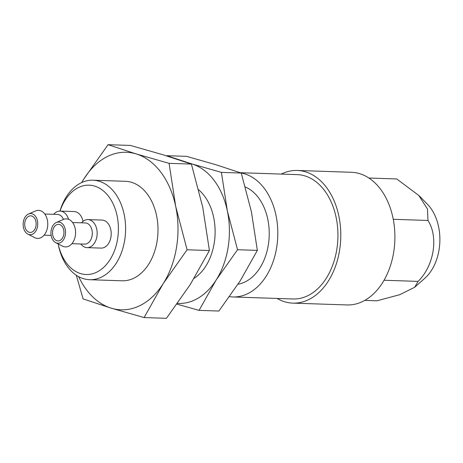 <?xml version="1.0" encoding="UTF-8"?>
<svg xmlns="http://www.w3.org/2000/svg" width="463" height="463" viewBox="0 0 463 463"><rect width="100%" height="100%" fill="white"/><g stroke="black" fill="none" stroke-linecap="round" stroke-linejoin="round"><path stroke-width="0.69" d="M108.058 144.688L130.375 145.434L163.254 154.839L191.398 164.087L202.771 207.389L209.415 250.529L190.281 284.502L166.414 318.312L144.097 317.566L163.225 283.593L187.093 249.777L175.714 206.481L169.076 163.341L136.197 153.93L108.058 144.688L84.191 178.498A78.808 54.264 -88.1 0 0 81.795 182.526M177.503 303.392A70.515 48.551 -88.1 0 0 216.186 279.976L199.067 310.372L176.959 304.15M199.067 310.372L218.883 311.038L240.239 280.786L257.353 250.39L251.415 211.788L241.235 173.046L216.053 164.776L186.635 156.355L166.825 155.695L192 163.966A70.515 48.551 -88.1 0 0 188.603 163.109M192 163.966L221.418 172.381L227.362 210.983A70.515 48.551 -88.1 0 0 192 163.966M227.362 210.983L237.542 249.725L216.186 279.976A70.515 48.551 -88.1 0 0 227.362 210.983M198.696 189.842A49.773 34.274 91.9 0 1 215.023 235.435A49.773 34.274 91.9 0 1 194.107 278.332M241.235 173.046L221.418 172.381M257.353 250.39L237.542 249.725M364.763 300.389L376.992 300.8L399.743 294.688L414.703 287.263L424.808 278.292A44.384 30.558 -88.1 0 0 427.297 204.09L418.807 195.45M414.703 287.263L418.083 281.388C434.039 265.756 438.716 237.039 427.951 220.469L427.499 209.097L418.795 195.455L396.727 178.95L368.866 178.018M427.951 220.469L393.255 219.3M418.083 281.388L384.035 280.248M277.088 298.444A66.365 45.698 -88.1 0 0 292.842 303.126L346.955 304.943A66.365 45.698 -88.1 0 0 394.459 246.212A66.365 45.698 -88.1 0 0 359.699 173.671A66.365 45.698 -88.1 0 0 351.405 172.282L297.292 170.465A66.365 45.698 -88.1 0 0 281.261 174.076M292.842 303.126A66.365 45.698 -88.1 0 0 340.346 244.395A66.365 45.698 -88.1 0 0 305.586 171.86A66.365 45.698 -88.1 0 0 297.292 170.465M229.532 296.661A62.221 42.839 -88.1 0 0 232.854 296.962L292.981 298.976A62.221 42.839 -88.1 0 0 337.515 243.92A62.221 42.839 -88.1 0 0 304.926 175.917A62.221 42.839 -88.1 0 0 297.153 174.615L240.251 172.705M232.854 296.962A62.221 42.839 -88.1 0 0 277.389 241.906A62.221 42.839 -88.1 0 0 244.8 173.897A62.221 42.839 -88.1 0 0 241.177 173.029M238.04 284.207A49.773 34.274 -88.1 0 0 269.032 238.914A49.773 34.274 -88.1 0 0 245.338 186.988M76.314 275.242L83.08 298.913L111.218 308.161L144.097 317.566M169.076 163.341L191.398 164.087M187.093 249.777L209.415 250.529M31.75 216.013A8.293 5.712 -88.1 0 0 30.714 215.839A8.293 5.712 -88.1 0 0 24.724 223.942A8.293 5.712 -88.1 0 0 30.159 232.426A8.293 5.712 -88.1 0 0 36.097 225.082A8.293 5.712 -88.1 0 0 31.75 216.013M59.565 224.514A8.293 5.712 -88.1 0 0 58.523 224.341A8.293 5.712 -88.1 0 0 52.539 232.443A8.293 5.712 -88.1 0 0 57.968 240.928A8.293 5.712 -88.1 0 0 63.906 233.584A8.293 5.712 -88.1 0 0 59.565 224.514M32.115 213.773A10.585 7.286 -88.1 0 0 28.527 213.993A10.585 7.286 -88.1 0 0 23.15 223.889A10.585 7.286 -88.1 0 0 27.849 234.122A10.585 7.286 -88.1 0 0 37.41 226.974A10.585 7.286 -88.1 0 0 32.115 213.773M59.924 222.275A10.585 7.286 -88.1 0 0 56.336 222.495A10.585 7.286 -88.1 0 0 50.965 232.391A10.585 7.286 -88.1 0 0 55.664 242.624A10.585 7.286 -88.1 0 0 65.219 235.476A10.585 7.286 -88.1 0 0 59.924 222.275M27.849 234.122L34.684 237.623A14.023 9.659 -88.1 0 0 47.348 228.149A14.023 9.659 -88.1 0 0 40.327 210.665A14.023 9.659 -88.1 0 0 35.576 210.954L28.527 213.993M55.664 242.624L62.493 246.125A14.023 9.659 -88.1 0 0 75.162 236.651A14.023 9.659 -88.1 0 0 68.142 219.167A14.023 9.659 -88.1 0 0 63.39 219.456L56.336 222.495M63.472 219.421A10.585 7.286 -88.1 0 0 58.87 214.67A10.585 7.286 -88.1 0 0 57.545 214.45L44.795 214.022M71.898 243.683L84.648 244.111A10.585 7.286 -88.1 0 0 92.224 234.747A10.585 7.286 -88.1 0 0 86.679 223.172A10.585 7.286 -88.1 0 0 85.36 222.952L72.604 222.524M68.582 219.317A14.023 9.659 -88.1 0 0 61.909 211.388A14.023 9.659 -88.1 0 0 60.155 211.093A14.023 9.659 -88.1 0 0 53.708 214.323M80.811 243.984A14.023 9.659 -88.1 0 0 87.027 247.636A14.023 9.659 -88.1 0 0 97.068 235.221A14.023 9.659 -88.1 0 0 89.718 219.89A14.023 9.659 -88.1 0 0 87.97 219.595A14.023 9.659 -88.1 0 0 81.523 222.825M60.155 211.093L74.196 211.568A14.023 9.659 91.9 0 1 75.949 211.863A14.023 9.659 91.9 0 1 83.016 221.366M87.97 219.595L102.01 220.07A14.023 9.659 91.9 0 1 103.758 220.365A14.023 9.659 91.9 0 1 111.108 235.69A14.023 9.659 91.9 0 1 101.067 248.104L87.027 247.636M89.654 279.704A49.773 34.274 -88.1 0 0 125.276 235.661A49.773 34.274 -88.1 0 0 99.209 181.259A49.773 34.274 -88.1 0 0 92.988 180.211L125.375 181.299A49.773 34.274 91.9 0 1 131.596 182.341A49.773 34.274 91.9 0 1 157.663 236.743A49.773 34.274 91.9 0 1 122.041 280.792L89.654 279.704A49.773 34.274 -88.1 0 1 58.274 244.476L58.164 243.903A44.685 30.766 -88.1 0 0 110.078 259.575A44.685 30.766 -88.1 0 0 94.712 186.114A44.685 30.766 -88.1 0 0 60.028 211.093M92.988 180.211A49.773 34.274 -88.1 0 0 59.93 211.093M78.641 276.648A78.808 54.264 -88.1 0 0 111.218 308.161A78.808 54.264 -88.1 0 0 163.225 283.593A78.808 54.264 -88.1 0 0 175.714 206.481A78.808 54.264 -88.1 0 0 136.197 153.93A78.808 54.264 -88.1 0 0 84.191 178.498M51.162 235.418L44.083 235.181"/></g></svg>
